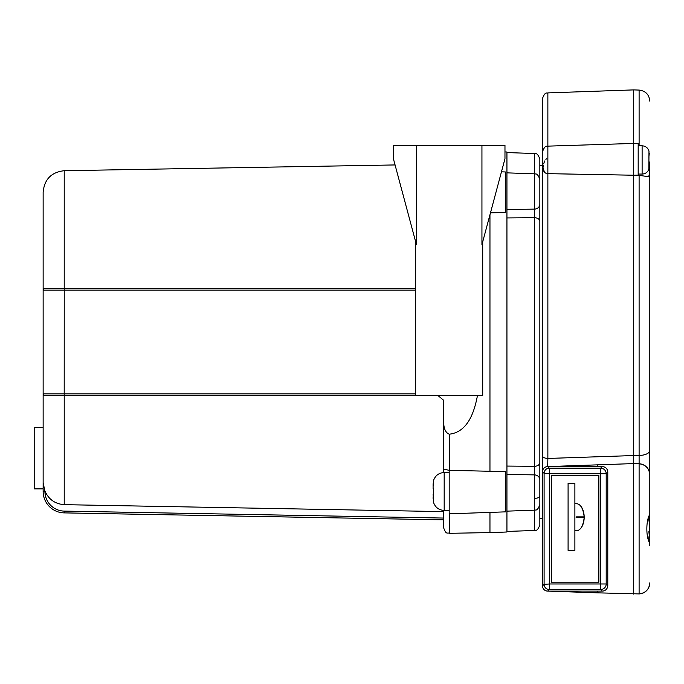 <?xml version="1.0" encoding="UTF-8"?>
<svg xmlns="http://www.w3.org/2000/svg" width="684" height="684" viewBox="0 0 684 684"><rect width="100%" height="100%" fill="white"/><g stroke="black" fill="none" stroke-linecap="round" stroke-linejoin="round"><path stroke-width="1.03" d="M542.523 518.292L539.838 518.292L539.838 196.992M489.958 512.401L489.958 532.597L506.938 531.998L506.938 172.855L534.486 173.822C535.256 174.608 537.094 171.829 539.838 179.362L539.838 204.208A5.54 4.916 180 0 1 534.486 209.116L534.486 153.524C535.256 154.31 537.094 151.532 539.838 159.064L539.838 188.057L539.838 165.708L542.523 165.708M481.938 145.324L504.972 145.324L504.972 158.731L481.938 244.692L481.938 145.324L416.436 145.324L416.436 244.692L393.403 158.731L393.403 145.324L416.436 145.324M443.642 518.062L64.236 511.102A19.665 19.665 0 0 1 44.93 491.437L43.143 491.437L43.143 393.847A1.787 1.787 0 0 0 44.93 395.643L482.716 395.643L482.716 241.811M43.143 427.551L34.2 427.551L34.2 488.88L43.143 488.88L34.2 488.88M489.958 471.267L449.191 470.327L449.191 513.821L505.69 511.854L505.69 471.721A40104.63 18814.403 -179.2 0 0 489.958 471.267L489.958 214.785M506.938 172.855L506.938 152.002L504.972 151.933M433.1 494.156L433.673 494.156L433.673 488.795L433.673 494.156L433.1 494.156L433.673 502.56M433.1 486.11L433.673 480.39L433.1 484.075L433.1 488.795L433.673 488.795M542.523 159.004L542.523 165.793M545.285 173.009L547.867 173.659L633.709 175.224L547.867 173.659L547.867 92.896L633.709 89.895L633.709 175.224L638.181 175.164L638.181 143.289L547.867 146.137C547.115 146.966 545.387 144.016 542.523 151.668M544.934 172.77L544.387 172.257M543.831 171.308L543.506 170.248M543.344 169.102L543.293 167.888M543.327 166.58L543.472 165.135M543.789 163.416L544.686 160.962M545.866 159.338L546.781 158.688M648.62 538.787L649.261 535.281L649.261 522.405L648.62 518.899M649.261 162.621L648.859 168.88L648.988 151.002C647.765 147.71 645.474 145.983 642.114 145.82L642.114 174.069C645.516 173.881 647.808 172.154 648.988 168.88L648.859 168.88M638.181 145.82L642.114 145.82M649.8 513.949L649.8 543.293C645.858 537.316 645.858 520.379 649.8 514.394L649.8 474.85A11.089 11.089 0 0 0 639.104 463.769L639.104 593.917A11.089 11.089 0 0 0 649.8 582.836C649.184 589.377 645.619 593.071 639.104 593.917L597.773 592.848L597.773 591.104L547.867 591.104L597.773 592.848M649.8 512.034L649.8 545.652M576.133 530.81A13.586 8.046 -90 0 1 574.885 530.647L576.133 530.81C580.459 530.622 583.136 526.21 584.179 517.583L576.133 517.583L576.133 516.865L584.179 516.865C583.136 508.238 580.459 503.826 576.133 503.629A13.586 8.046 -90 0 0 574.885 503.8L576.133 503.629A13.586 8.046 -90 0 1 584.179 516.865A13.586 8.046 -90 0 1 584.179 517.583A13.586 8.046 -90 0 1 577.852 530.502M547.867 92.896C547.106 93.682 545.268 90.904 542.523 98.436L542.523 585.923A5.19 5.181 135 0 0 547.704 591.104L549.286 589.523L549.645 583.982L544.105 584.341L542.523 585.923M568.088 550.389L568.088 483.34L574.885 483.34L574.885 550.389L568.088 550.389M648.971 161.082L649.8 173.368L648.594 176.746L638.181 175.164M633.709 175.224L633.709 455.544L547.867 458.451L547.867 173.659M597.773 464.838L547.867 466.582L597.773 466.582L597.773 464.838L633.709 463.581L633.709 455.544L639.104 455.467L639.104 463.769L633.709 463.581L633.709 594.105M649.236 521.815L649.8 514.454M639.104 463.769C645.619 464.616 649.184 468.309 649.8 474.85L649.8 170.051M649.8 169.461L649.783 168.033M649.706 165.853L649.159 161.817M648.569 176.746L649.184 176.634M649.8 173.368L649.8 185.552M649.8 498.448L649.8 510.632M649.8 196.641L649.8 450.474A11.089 4.993 180 0 1 639.104 455.467L639.104 175.301M649.8 474.85L649.8 487.359M649.261 153.507L648.859 157.26M648.859 531.528L649.261 535.281M649.261 522.405L649.261 526.158M547.704 466.582A5.19 5.181 -135 0 0 542.523 471.763L544.105 473.345L549.645 473.704L549.286 468.164L547.704 466.582L547.867 458.451A5.54 2.591 0 0 1 542.523 455.86M598.868 582.195L551.432 582.195L551.432 475.491L598.868 475.491L598.868 582.195M607.785 585.564L606.195 583.982A5.54 5.532 135 0 1 600.655 589.523L602.245 591.104A5.549 5.54 45 0 0 607.785 585.564L607.785 472.122A5.549 5.54 -45 0 0 602.245 466.582L600.655 468.164A5.54 5.532 45 0 1 606.195 473.704L607.785 472.122M597.773 466.582L602.245 466.582M602.245 591.104L597.773 591.104M549.286 589.523A5.181 5.181 -135 0 1 544.105 584.341L544.105 473.345A5.181 5.181 -45 0 1 549.286 468.164L600.655 468.164L600.655 583.982L549.645 583.982L549.645 473.704L606.195 473.704L606.195 583.982L600.655 583.982L600.655 589.523L549.286 589.523M542.805 540.018L542.805 517.668M433.1 498.867L433.1 496.841M43.143 393.967L43.699 395.155M43.143 419.001L43.143 413.461L43.143 419.001M43.699 288.845L43.143 290.153L43.143 192.17L43.143 393.847L64.202 393.847L64.236 288.357L44.93 288.357L57.268 288.357M43.143 290.153A1.787 1.787 0 0 1 44.93 288.357A1.787 1.787 0 0 0 43.143 290.153L415.667 290.153M415.667 288.357L64.236 288.357M415.667 241.811L415.667 395.643L64.219 395.643L64.219 504.664L443.642 511.623M64.236 511.102L64.202 512.889A21.452 21.452 0 0 1 43.143 491.437A21.452 21.452 0 0 0 64.202 512.889L443.642 519.849M44.93 491.437L43.143 482.571M44.93 491.044C48.675 499.431 55.105 503.971 64.219 504.664M477.449 395.643C474.491 411.118 468.215 432.074 449.285 434.195C445.472 432.733 443.591 428.364 443.642 421.087L443.642 400.285L438.068 395.643M443.642 510.418L443.642 527.766C446.267 535.35 447.558 532.255 449.285 533.306L449.285 513.821M443.642 472.533L443.642 469.121L449.191 470.327M443.642 421.087L443.642 469.139M490.471 212.869A41470.971 19142.133 -0.9 0 0 505.331 212.442L505.331 171.958L501.466 171.821M506.938 217.931L534.486 217.683L534.486 466.317L506.938 466.069M506.938 215.751L506.938 209.518A16926.982 15675.228 -174.3 0 0 534.486 209.116L534.486 217.683A5.54 3.659 180 0 1 539.838 221.342L539.838 462.658A5.54 3.659 180 0 1 534.486 466.317L534.486 474.884A16926.982 15675.228 -5.7 0 0 506.938 474.482L506.938 468.249M534.486 530.476C535.204 529.707 537.12 532.451 539.838 524.936L539.838 479.792A5.54 4.916 180 0 0 534.486 474.884L534.486 530.476L506.938 531.434M539.838 179.362L539.838 187.698M534.486 498.337A5.54 2.035 0 0 0 539.838 496.302M449.191 510.426L444.181 510.426L444.181 472.524L449.191 472.524M633.709 89.895L639.104 90.083L639.104 145.82M415.667 393.847L64.202 393.847L64.236 395.643M44.93 395.643A1.787 1.787 0 0 1 43.143 393.847M64.219 288.357L64.219 170.718C51.386 172.163 44.357 179.311 43.143 192.17M449.285 470.336L449.285 434.195M433.579 480.39C435.375 475.457 438.914 472.832 444.181 472.524M433.579 502.56C435.375 507.494 438.914 510.11 444.181 510.426M545.328 173.035L542.523 168.213M638.181 174.069L642.114 174.069M639.104 90.083C645.628 90.912 649.193 94.606 649.8 101.164M64.219 170.718L395.07 164.947M489.958 532.597L449.285 533.306M534.486 153.524L506.938 152.566M539.838 504.638C537.094 512.171 535.256 509.392 534.486 510.179L506.938 511.145"/></g></svg>
